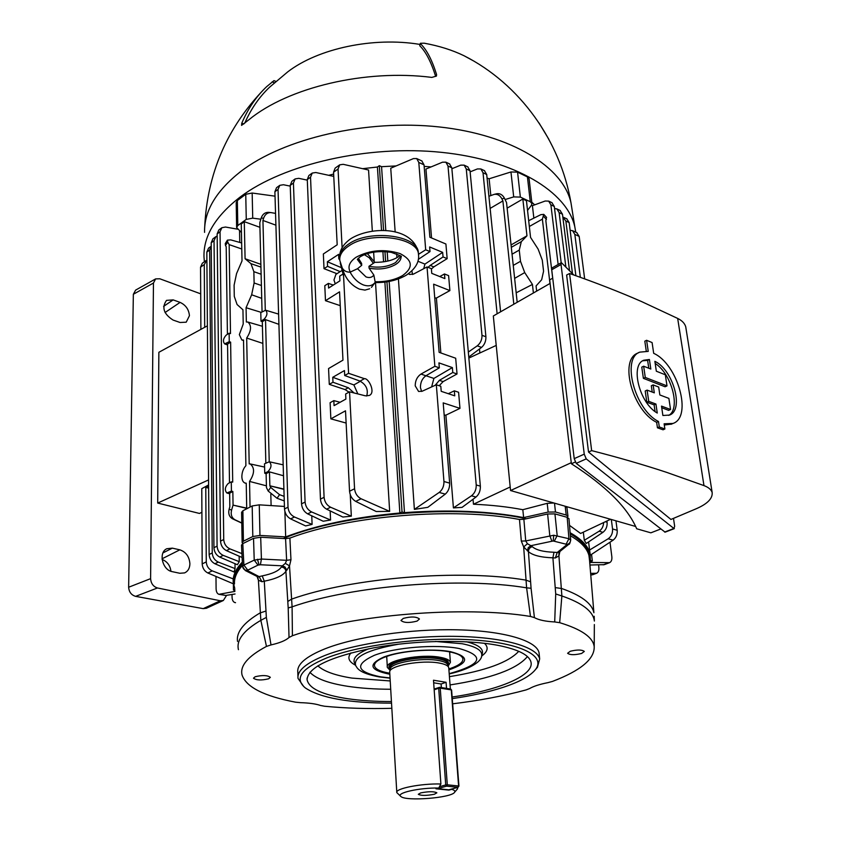 <?xml version="1.0" encoding="UTF-8"?>
<svg xmlns="http://www.w3.org/2000/svg" width="841" height="841" viewBox="0 0 841 841"><rect width="100%" height="100%" fill="white"/><g stroke="black" fill="none" stroke-linecap="round" stroke-linejoin="round"><path stroke-width="1.26" d="M448.169 666.051L450.408 662.351C449.861 660.164 446.518 658.492 440.379 657.347C421.257 653.468 384.694 660.542 387.354 667.428L390.045 670.256M447.79 665L447.633 664.548C446.718 662.803 443.712 661.457 438.634 660.532C421.856 657.178 389.667 663.002 390.277 669.163L389.793 671.433M448.789 668.196L448.568 667.176C447.633 665.399 444.563 664.033 439.338 663.076C422.119 659.67 389.057 665.63 389.688 671.917L396.784 792.233M438.76 788.028C419.26 787.618 395.27 793.095 400.905 796.522C406.066 801.557 451.995 797.867 454.645 792.201C455.359 791.066 454.371 790.12 451.67 789.342L448.894 790.109L435.985 788.795L438.76 788.028L440.894 783.991L433.483 680.222L446.077 682.293L446.529 688.401M457.767 787.407L457.241 789.163M420.71 792.895L418.303 794.303C421.12 795.775 426.492 795.754 434.408 794.24L436.857 792.811C434.04 791.339 428.647 791.37 420.71 792.895M441.367 687.57L441.105 683.996L446.077 682.293M433.672 682.787L441.105 683.996M400.652 796.301L396.805 792.579C394.923 788.574 421.131 783.392 440.894 783.991M452.258 698.619C471.601 695.822 488.579 692.059 503.17 687.328C519.696 681.883 530.513 675.901 535.622 669.383C545.914 656.001 521.22 642.987 472.589 639.896C424.127 636.732 360.305 644.732 326.834 657.893C301.267 668.542 294.098 678.55 305.315 687.917C320.579 698.051 349.32 703.129 391.528 703.129M303.738 686.561L298.008 678.361C297.073 670.708 306.071 663.065 325.004 655.423C355.501 643.439 410.786 635.386 457.788 636.406C504.852 637.404 537.136 647.013 539.67 658.913L537.452 667.27L535.538 669.489M389.846 655.391L385.315 656.905C377.725 659.817 374.119 662.813 374.497 665.883C375.317 669.184 380.363 671.633 389.635 673.21L389.761 673.231M448.842 668.952L450.944 668.248C459.302 665.252 463.275 662.088 462.876 658.766C462.119 655.717 457.493 653.373 448.989 651.743L446.96 651.407C430.518 648.684 402.198 650.966 387.27 656.211M385.683 656.768L386.744 656.989M449.651 652.448L450.671 652.08M391.433 701.531C375.412 701.552 360.894 700.616 347.88 698.745C322.555 694.929 308.952 688.579 307.081 679.707C307.806 667.428 329.935 656.821 373.467 647.896C415.012 640.211 466.776 639.297 498.271 645.404C517.877 649.368 528.747 654.803 530.871 661.699C535.055 675.197 499.144 690.24 452.143 697.01M539.249 654.813L539.039 652.69C536.484 640.642 504.253 630.876 457.262 629.814C410.345 628.721 355.175 636.805 324.742 648.916C305.851 656.621 296.873 664.348 297.798 672.106L297.945 676.585M452.658 703.812C479.454 700.553 503.927 695.928 526.056 689.925L529.557 688.569C533.52 686.256 539.638 684.29 547.912 682.65L552.474 681.42C580.658 670.655 594.576 659.081 594.209 646.708C593.042 637.331 581.53 629.32 559.675 622.676L554.703 621.951L555.712 593.967L552.905 557.814C540.826 557.404 532.668 555.333 528.432 551.633L531.07 588.279L534.413 617.63L530.471 616.453L526.603 587.838L523.67 546.913L521.315 541.078L519.486 519.475L523.869 519.307L525.73 540.942L553.746 535.244L568.926 538.713L570.713 540.122M523.869 519.307L547.617 513.977L554.944 513.893L567.191 517.331L568.926 538.713L566.098 544.201L553.178 540.973L530.871 545.693L532.311 546.692C536.032 550.014 543.254 551.864 553.977 552.253L557.236 552.474L555.344 557.972L552.905 557.814L553.977 552.253M547.617 513.977L549.793 535.675L551.864 541.131M242.618 566.645L243.89 565.057L254.224 560.127L261.425 559.044L260.395 564.753L257.998 565.11L247.201 570.419L259.112 576.621L262.203 575.896C272.484 573.804 278.855 570.85 281.325 567.034L282.376 565.835L284.973 566.981L286.644 569.904L285.908 571.281C283.081 575.559 275.88 578.871 264.295 581.205L266.355 617.399L271.012 644.921L266.471 646.414C247.927 656.274 239.79 665.82 242.061 675.039C246.255 687.171 264.127 696.222 295.654 702.193L300.542 702.666C309.183 702.929 315.859 703.864 320.568 705.473L324.479 706.23C345.441 708.269 367.885 708.963 391.832 708.311M242.576 566.403L241.493 545.126L242.786 543.633L253.53 538.335L254.224 560.127L257.998 565.11M242.586 566.529L245.288 570.555L247.527 570.818M589.173 556.385L588.637 553.441C586.745 546.377 580.605 539.817 570.198 533.783M526.308 518.76C459.291 503.801 343.349 513.231 283.322 538.503M519.486 519.475C454.161 506.976 349.173 515.491 289.893 538.093L290.965 559.749L289.514 565.888L292.09 606.834L292.416 635.722L289.031 637.489L288.19 607.948L285.908 571.281C285.488 568.747 283.964 567.328 281.325 567.034M589.573 560.642L588.942 555.417C587.05 548.332 580.858 541.772 570.356 535.728M570.303 651.249L567.612 653.268C569.956 655.065 574.603 655.139 581.583 653.468L584.316 651.439C581.961 649.63 577.294 649.567 570.303 651.249M403.291 618.398L400.968 620.479C403.869 622.897 409.231 623.107 417.073 621.1L419.438 618.997C416.526 616.579 411.144 616.369 403.291 618.398M255.128 676.753L253.477 678.203C256.337 680.316 261.393 680.506 268.657 678.792L270.339 677.331C267.48 675.218 262.403 675.029 255.128 676.753M242.429 563.47C236.931 569.588 234.292 575.57 234.492 581.404M266.471 646.414L260.847 620.343L258.408 580.248L257.041 576.432M242.523 565.373C236.763 571.712 234.082 577.904 234.481 583.938M559.885 551.507L558.929 555.901L561.872 595.964L559.675 622.676M530.471 616.453C464.495 605.541 352.2 614.634 292.416 635.722M567.191 517.331L568.968 518.76M554.703 621.951C545.483 621.446 538.724 619.996 534.413 617.63M253.53 538.335L260.689 537.241L285.572 538.629L289.893 538.093M289.031 637.489C285.761 640.485 279.748 642.955 271.012 644.921M555.712 593.967L561.872 595.964C582.414 603.06 593.252 611.428 594.366 621.057L594.188 616.274M568.968 544.159L566.487 544.979L557.236 552.474L558.897 552.306L558.929 555.901L555.344 557.972M288.19 607.948L292.09 606.834C352.053 585.609 460.626 576.81 526.603 587.838L531.07 588.279M532.311 546.692C529.798 547.407 528.505 549.057 528.432 551.633L523.67 546.913L527.444 543.749L530.871 545.693L528.253 547.628L527.349 550.887M260.395 564.753L282.376 565.835L285.341 563.365L289.514 565.888L286.697 570.377M238.445 649.694C236.153 640.222 243.627 630.435 260.847 620.343L266.355 617.399M262.203 575.896L264.295 581.205L261.982 581.741L258.408 580.248L257.703 576.758M245.446 570.629L257.609 576.716L259.112 576.621L261.982 581.741M242.786 543.633L243.89 565.057L247.643 569.998M290.965 559.749L286.623 560.316L285.341 563.365M527.444 543.749L525.73 540.942L521.315 541.078M554.944 513.893L557.173 535.57L554.324 541.089M558.897 552.306L568.747 544.337C569.389 544.684 570.04 543.223 570.703 539.943L570.703 539.943M419.848 44.405C373.404 36.668 318.203 48.421 287.748 71.853L269.667 87.128C259.333 96.841 251.017 108.867 244.72 123.207M473.409 60.846L463.938 55.695C452.258 50.05 439.034 45.887 424.242 43.206L420.374 43.28L419.754 45.74L420.342 43.343M419.754 45.74C425.788 51.637 431.086 61.845 435.649 76.373L436.574 74.523L436.437 76.058L431.864 77.404C365.351 68.92 288.284 87.401 248.957 119.695L241.556 125.383L241.777 123.238C247.958 108.657 256.263 96.463 266.671 86.644L273.966 80.631L275.922 81.398M436.574 74.523C432.011 59.9 426.692 49.703 420.616 43.911M548.921 139.406L539.039 122.975M575.749 232.169L574.834 226.944C567.233 191.927 515.396 159.937 441.63 152.358C367.98 144.694 283.88 164.016 240.295 196.931C215.538 216.074 203.427 236.016 203.985 256.778L204.374 261.761M341.393 270.844L335.895 274.387L333.961 280.021L335.254 283.816M340.258 263.128L343.58 276.153M358.361 258.187L361.609 263.433L361.725 265.314L357.509 268.721L350.108 272.148C346.566 272.253 343.958 270.886 342.287 268.037C345.178 278.224 350.897 285.257 359.433 289.115L364.962 290.103L369.672 288.778M375.233 282.397L373.846 275.039L369.083 268.174L368.968 266.303L374.771 262.35L367.349 253.572M375.559 281.756C386.271 281.872 395.333 279.78 402.744 275.459C413.572 267.406 412.7 260.132 400.106 253.614C384.568 248.747 369.924 249.935 356.174 257.188C349.309 261.929 347.386 266.912 350.392 272.127M189.898 563.733C189.288 556.553 185.935 551.917 179.827 549.835L172.331 548.143L166.875 548.71C158.192 552.306 162.324 570.093 172.258 571.659L179.795 573.268L184.6 572.9C188.006 571.302 189.772 568.253 189.898 563.733M162.134 559.475C167.201 561.504 170.134 565.436 170.933 571.27M189.435 315.722C188.868 309.467 185.756 305.02 180.09 302.392L173.151 299.89L166.518 300.374C161.525 307.501 163.711 314.061 173.088 320.064L180.069 322.492L186.218 322.187L189.435 315.722M201.903 512.253L199.485 513.452L157.698 503.065L208.568 479.927M200.694 293.835L159.811 278.781L155.627 278.897L153.461 283.039L150.602 578.65C151.012 583.507 153.293 586.619 157.456 587.975L220.331 600.779L223.338 600.495L226.607 595.323M207.391 325.835L158.865 352.295L157.698 503.065M208.6 484.931L201.777 488.674L202.187 563.901L206.266 561.893C206.602 566.14 208.589 569.136 212.237 570.871L233.209 578.892M153.461 283.039L133.351 294.266L128.641 587.239L150.602 578.65M157.456 587.975L135.622 596.364L203.228 608.642L220.331 600.779M135.622 596.364C131.354 595.081 129.03 592.043 128.641 587.239M206.466 608.232L203.228 608.642M133.351 294.266L135.611 290.113L155.627 278.897M643.649 366.213L641.778 367.118L643.386 378.345L665.084 386.765L666.997 385.882L645.278 377.451L643.649 366.213L650.818 369.041L649.41 359.485L643.838 360.211C629.93 364.952 639.423 403.133 657.263 413.057L655.938 404.037L648.726 401.346L647.097 390.108L654.298 392.842L653.131 384.905L658.682 387.039L659.849 394.955L668.879 398.392L670.55 409.483L661.499 406.108L662.887 415.486L669.457 415.097C684.353 410.114 673.231 369.861 654.876 361.336L656.337 371.217L665.326 374.771L666.997 385.882M642.755 360.8L647.623 360.358L648.768 368.232M647.097 390.108L645.205 391.002L646.813 402.219L654.109 404.868L655.086 411.564M653.131 384.905L651.323 385.756L652.238 392.064M569.567 273.504L591.654 450.618C618.955 457.609 643.943 464.852 666.65 472.358L703.97 485.604C708.427 487.265 711.16 489.557 712.159 492.49C712.769 498.597 707.218 504.116 695.518 509.057L670.939 519.444L588.532 452.048L566.634 275.028L569.567 273.504C595.712 282.639 619.722 292.006 641.609 301.583L677.667 318.424C681.988 320.537 684.669 323.301 685.72 326.739L685.972 328.305M657.452 427.796L659.291 426.976L664.884 428.984L663.044 429.793L657.452 427.796L656.653 422.319C632.674 410.818 618.745 359.696 637.867 353.073L639.307 352.368M646.266 351.086L644.816 341.173L646.603 340.29L648.232 351.38L639.77 352.137C621.299 358.434 634.829 409.83 658.492 421.488L659.291 426.976M665.105 532.164L576.211 463.349L574.214 458.639L584.243 454.151L586.24 458.892L673.904 528.484L674.661 526.319L673.494 518.371M573.846 275.007L561.378 262.655L561.042 264.505L551.728 269.772L574.214 458.639M551.728 269.772L552.064 267.922L561.346 262.665M561.042 264.505L584.243 454.151M671.591 424.085L664.306 425.031M591.654 450.618L588.532 452.048M656.653 422.319L658.492 421.488M664.884 428.984L664.117 423.801L673.052 423.433C692.679 416.884 677.699 363.911 653.688 353.336L652.09 342.56L646.603 340.29M661.741 407.717L668.616 410.355L670.55 409.483M655.192 363.47C671.728 373.73 680.916 409.178 668.658 415.391M643.386 378.345L645.278 377.451M647.623 360.358L649.41 359.485M654.109 404.868L655.938 404.037M646.813 402.219L648.726 401.346M635.607 526.466L510.55 490.534L493.32 315.985L550.098 283.406M552.726 278.161L549.678 279.864L571.386 463.759C605.741 485.804 627.512 507.48 636.7 528.779L650.86 532.826L660.732 529M575.244 462.045L571.386 463.759M510.55 490.534L571.26 462.697M259.932 227.312L244.279 221.667L241.251 223.864L242.019 260.889L236.552 273.619L234.103 285.183L234.282 296.379L237.078 304.516L242.944 309.793L243.217 324.027L239.338 334.623L241.819 339.922L243.522 340.058L245.898 465.672C243.291 468.584 241.945 472.253 241.851 476.689C241.998 480.148 243.049 482.261 245.015 483.049L246.234 483.186L246.718 508.773M408.463 273.735L409.535 274.45L413.53 274.082L427.039 266.944L434.871 366.298L420.963 374.077C417.157 376.736 415.244 380.658 415.212 385.851L418.587 391.464L422.224 391.202L436.332 384.779L443.953 481.515L449.662 483.123C449.767 487.78 448.306 491.449 445.288 494.119L427.806 507.333L414.382 509.383L398.413 278.907M431.633 386.913L433.882 378.429L452.374 367.58L438.928 362.881L439.328 367.843L425.924 375.769C422.245 378.439 420.405 382.382 420.426 387.585L421.625 391.433M412.595 274.492L411.848 270.949M396.941 257.651L396.679 253.95M395.165 232.021L390.739 168.211L413.436 158.592L416.705 158.56L418.797 162.439L425.683 249.788L418.482 254.329M431.538 237.95L425.945 169.041L442.524 162.187L445.877 162.176L448.001 166.013L476.227 484.963L480.358 486.14C480.505 490.776 479.044 494.413 475.995 497.063L462.045 507.386L453.415 507.901L445.898 415.139L444.185 415.097M479.864 352.989L479.496 349.015M468.332 352.064L477.257 345.84C480.516 343.181 482.093 339.669 481.988 335.307L485.909 336.768C486.035 341.131 484.584 344.684 481.557 347.417L468.773 357.057M527.496 210.471L531.47 205.204L531.943 203.533L530.272 201.735L520.358 197.088L513.693 196.91L510.96 171.963L489.126 178.786L490.829 195.564M489.126 178.786L487.065 178.082M431.086 166.917L424.158 166.392M396.122 165.929L381.562 166.686L385.798 230.644M387.196 251.722L387.817 261.067M389.11 280.568L404.479 512.642C449.388 509.425 489.105 511.086 523.628 517.593L522.818 509.699C507.985 506.85 491.533 505.031 473.462 504.222L473.031 499.26M239.548 230.855L239.759 242.418M234.765 588.353L233.262 582.603C232.579 575.948 235.617 569.105 242.355 562.082M234.996 563.691L235.07 568.59L234.04 571.985L214.907 563.754C211.385 561.893 209.462 558.813 209.136 554.492L212.237 552.947C212.573 557.268 214.602 560.316 218.303 562.093L235.07 568.59M239.17 556.206L239.254 561.651L237.393 564.732L219.764 557.078C216.211 555.186 214.276 552.064 213.94 547.712L217.083 546.135C217.441 550.487 219.48 553.578 223.222 555.386L239.254 561.651M290.261 186.134L283.417 184.736L279.78 185.335L278.035 189.446L288.011 507.186C288.463 511.749 290.618 515.018 294.455 516.994L312.095 524.406L311.769 515.806M312.095 524.406L305.619 525.93L290.618 518.897C286.981 516.826 284.941 513.515 284.51 508.952L288.011 507.186M389.667 511.381L376.221 511.517L355.711 501.383C352.116 499.249 350.066 495.864 349.541 491.239L345.514 410.807L330.849 418.85L330.114 402.702L333.835 400.621L334.066 405.635L345.893 399.065L345.64 394.009L349.551 391.822L354.566 488.768C355.112 493.394 357.288 496.737 361.094 498.776L389.667 511.381L375.475 281.945M374.203 261.33L373.635 252.111M372.332 231.128L368.558 170.019L343.212 164.321L339.722 164.836L338.04 169.009L342.108 247.706M333.761 176.4L315.806 172.51L312.242 173.067L310.529 177.209L324.09 497.304C324.594 501.909 326.76 505.22 330.587 507.228L351.328 516.174L350.245 494.739M351.328 516.174L342.907 517.047L326.602 509.173C322.986 507.07 320.936 503.717 320.453 499.112L324.09 497.304M284.899 511.549L285.667 536.884C317.036 525.036 355.091 517.078 399.864 513.01L384.831 281.283M383.57 261.866L382.897 251.459M381.53 230.508L377.42 167.023L362.608 168.684M333.646 174.076L328.705 175.306M271.107 505.588L270.813 494.382M307.301 180.132L298.765 178.334L295.149 178.912L293.425 183.044L305.094 502.066C305.577 506.65 307.743 509.94 311.58 511.938L330.566 520.011L330.156 510.886M330.566 520.011L323.186 521.241L307.669 513.862C304.032 511.77 301.993 508.437 301.53 503.843L305.094 502.066M591.549 554.377L592.348 560.979L590.172 561.809L589.793 563.375M610.566 519.275L580.595 533.457L569.515 525.373M570.114 532.742C581.678 539.197 588.332 546.251 590.077 553.893L590.393 560.474L592.348 560.979M534.676 204.847L531.785 202.208M558.14 264.484L550.897 204.847L548.668 201.115L545.189 201.02L532.416 205.667L533.846 218.082M590.235 554.618L589.583 550.014L608.148 538.787C611.333 536.495 612.805 533.226 612.542 528.957L617.189 530.272C617.462 534.519 616.106 537.809 613.121 540.153L590.329 555.176M588.605 541.898L589.583 550.014M606.95 520.978L607.107 522.24C607.381 526.561 606.004 529.914 602.976 532.3L586.293 543.444L584.295 540.29L599.107 531.228C601.893 529.346 603.407 526.455 603.649 522.545M583.328 532.164L584.295 540.29M529.315 226.492L542.371 219.133L543.78 214.371L540.837 214.655L528.663 220.71M448.316 393.693L454.329 390.834L458.597 392.274L459.974 408.369L443.196 402.881L449.662 483.123M454.329 390.834L454.75 395.838L441.21 391.328L440.81 386.282L436.332 384.779M414.382 509.383L439.181 492.448C442.44 489.83 444.037 486.182 443.953 481.515M343.454 273.735L348.595 373.309L364.395 378.671C368.705 377.987 375.969 392.758 369.262 395.459L365.362 395.817L349.551 391.822M208.61 485.888L205.772 487.444L206.266 561.893M208.631 488.085L205.772 487.444M206.897 260.09L204.268 264.547L200.547 267.196L200.894 329.378M200.547 267.196L202.324 263.233L206.034 260.573M233.42 583.833L207.864 572.994C204.395 571.176 202.502 568.148 202.187 563.901M215.979 576.432L216.095 588.595C216.19 591.791 217.136 593.704 218.933 594.314L234.923 591.391M235.059 593.998L225.787 595.449L218.933 594.314M609.998 542.203L611.817 556.532C612.153 559.717 611.396 561.756 609.557 562.671L590.046 562.429M604.353 564.647L589.93 565.026M611.333 519.496L612.542 528.957M615.959 520.821L617.189 530.272M576.737 232.631L579.176 236.395L584.663 278.886M511.065 244.941L526.971 235.806L522.839 199.054L526.445 200.652L530.555 237.404L538.114 249.083L542.277 260.121L543.57 271.223L541.657 279.748L536.064 285.951L536.642 291.123M533.394 292.983L532.437 284.437L516.174 292.826M261.183 312.347L246.066 307.722L251.648 294.781L254.119 282.986L253.856 271.675L250.965 263.664L245.088 258.744L244.279 221.667M250.05 507.049L249.535 481.42C254.623 473.662 254.865 467.838 250.24 463.948L249.188 463.875L246.676 338.04C251.322 330.923 251.743 325.593 247.916 322.05L246.35 321.987L246.066 307.722M246.676 338.04L262.844 343.391M249.535 481.42L266.418 485.825M260.994 321.188L264.169 319.149C267.27 315.659 267.764 312.684 265.63 310.213L260.784 312.6L260.994 321.188L262.308 321.725L265.525 319.643L278.907 324.332M265.525 319.643L269.236 461.762M264.747 473.252L268.079 471.475C271.496 467.743 271.895 464.505 269.278 461.772L264.516 463.812L264.747 473.252L266.113 473.693L269.498 471.885L283.501 475.754M268.079 471.475L269.477 471.896L269.866 485.804L283.901 489.073M262.308 321.725L265.851 463.097M266.113 473.693L266.46 487.591L268.184 491.028L270.686 487.423L269.866 485.804L283.911 489.357M241.672 242.954L230.749 239.895L227.448 240.127L227.711 242.071L225.514 245.54L226.197 246.749L227.417 334.329M229.257 341.667L229.13 333.215L226.134 335.17C223.201 338.492 222.697 341.393 224.642 343.885L229.257 341.667L230.623 342.129L227.554 344.106L229.488 482.808M230.623 342.129L232.705 482.114L231.286 481.84L228.132 483.543C224.915 487.076 224.494 490.219 226.86 492.984L231.422 491.102L231.286 481.84M227.711 242.071L229.173 244.626L230.497 333.583L229.13 333.215M231.422 491.102L232.841 491.48L229.656 493.194L229.824 506.818L229.13 509.173L231.58 510.119L233.052 505.115L246.707 508.122M232.841 491.48L233.052 505.115L246.718 508.374M229.635 493.204L228.258 492.794M275.543 213.383L270.749 212.563C267.312 212.584 264.926 214.476 263.59 218.239L262.939 220.458L275.901 225.178M262.939 220.458L265.283 310.14M262.056 311.78L259.816 222.686L261.204 218.008C262.539 214.255 264.926 212.363 268.353 212.342L268.636 212.374M245.088 258.744L260.868 264.337M507.134 208.148L522.892 198.991L526.445 200.673M241.251 223.895L244.279 221.698M513.809 304.221L502.897 200.915L490.135 208.41M241.787 248.999L229.173 244.626M546.492 217.325L545.851 220.731L552.684 278.182M542.371 219.133L549.972 283.48M502.897 200.915L501.909 198.844C499.996 195.343 497.43 193.851 494.193 194.376L496.737 193.745C499.964 193.23 502.529 194.723 504.442 198.213L506.545 202.597L517.183 302.287M449.546 163.9L451.796 167.79L480.358 486.14M579.176 236.395L574.834 234.397L580.332 277.309M427.039 266.944L431.38 268.689L431.759 273.367L444.878 278.613L444.479 273.966L448.61 275.627L449.893 290.587L433.641 284.174L439.128 352.337L455.685 358.224L457.031 373.982L452.784 372.51L439.38 380.342L435.207 385.283M439.328 367.843L434.871 366.298M452.374 367.58L452.784 372.51M421.825 160.925L424.032 164.847L429.867 237.246L445.909 244.006L447.16 258.65L443.049 256.947L442.66 252.363L429.635 246.96L430.003 251.575L425.683 249.788M232.011 594.471L232.053 596.91C232.158 600.075 233.125 601.967 234.923 602.577L235.512 602.619M598.571 564.931L598.845 567.191C599.16 570.345 598.393 572.374 596.542 573.278L590.624 573.373M566.75 218.818L569.157 222.592L575.885 275.722M440.852 352.947L436.405 298.04L434.755 297.966M453.415 507.901L471.475 495.801C474.755 493.215 476.342 489.599 476.227 484.963M447.16 258.65L433.819 266.881L430.193 265.409L443.049 256.947M431.401 269.036L433.819 266.881M449.893 290.587L436.405 298.04M457.031 373.982L443.123 381.604L439.38 380.342M439.181 385.735L443.123 381.604M459.974 408.369L445.898 415.139M574.834 234.397L572.553 230.686L570.145 230.329M204.268 264.547L204.689 327.307M357.856 393.924L353.872 384.926L332.752 377.294L344.463 370.555L344.705 375.528L348.595 373.309M332.752 377.294L332.983 382.245L329.283 384.358L328.558 368.558L342.97 360.148L339.554 291.827L325.478 300.7L324.794 285.698L328.368 283.406L328.589 288.074L339.932 280.831L339.701 276.142L342.665 274.25M332.983 382.245L348.29 387.733L354.05 392.957M340.079 402.292L333.835 400.621M344.705 375.528L360.053 381.12C366.255 384.789 368.474 389.751 366.687 396.016M338.04 169.009L333.551 172.216L337.188 244.794L323.354 253.971L324.016 268.668L327.57 266.345L327.359 261.751L338.597 254.371L338.839 258.986L339.69 258.429M328.368 283.406L333.309 285.057M340.563 267.322L327.359 261.751M340.174 271.632L327.57 266.345M339.722 259.364L338.839 258.986M330.849 418.85L346.124 423.055M329.283 384.358L345.02 389.572L348.983 392.137M325.478 300.7L340.237 305.64M324.016 268.668L336.978 273.693M206.833 252.079L208.589 248.106L211.217 246.203L209.651 250.04L206.833 252.079L209.136 554.492M333.551 172.216L335.139 168.116L339.638 164.889M592.726 574.718L590.76 574.96M569.157 222.592L565.867 221.057L572.469 273.577M565.867 221.057L562.829 217.052M310.529 177.209L307.28 179.564L320.453 499.112M307.28 179.564L308.889 175.496L312.158 173.13M209.651 250.04L212.237 552.947M231.58 510.119C230.55 514.639 231.717 517.877 235.07 519.822L241.777 522.955M241.787 523.123L232.621 518.844C229.267 516.91 228.1 513.683 229.13 509.173M270.686 487.423L279.559 494.676L284.121 496.348M284.258 500.91L277.046 498.271L268.184 491.028M468.868 358.066L496.222 345.42M522.818 509.699L547.207 503.339L553.946 503.002M565.657 506.366L566.96 507.691M473.462 504.222L510.203 486.981M353.872 384.926L360.4 381.257M285.667 536.884L259.964 535.444L252.815 536.537L243.417 541.183L242.124 542.655L242.86 543.601M284.426 506.44L259.259 504.842L259.964 535.444M252.815 536.537L252.184 505.946L242.881 510.76L243.417 541.183M252.184 505.946L259.259 504.842M242.124 542.519L241.598 512.295L242.881 510.76M567.423 517.404L567.948 516.258L566.193 515.018L555.481 512.001L548.153 512.074L523.628 517.593M423.706 268.7L424.936 264.095L417.903 261.246M424.936 264.095L442.66 252.363M428.08 267.354L430.193 265.409M444.479 273.966L439.769 276.573M418.334 259.354L430.003 251.575M433.882 378.429L425.977 375.738M225.514 245.54L225.262 243.585L227.396 240.2M494.193 194.376L488.905 196.268M260.847 219.217L252.731 218.155L246.266 219.396L237.793 225.535L236.636 227.554L241.472 232.505M275.018 196.163L252.163 193.031L252.731 218.155M246.266 219.396L245.751 194.292L237.351 200.536L237.793 225.535M513.693 196.91L505.073 199.548M530.272 201.735L527.423 176.915L517.572 172.153L520.358 197.088M241.314 223.916L244.342 221.719M526.971 235.806L521.315 241.661L519.265 250.082L520.495 261.309L524.721 272.579L532.437 284.437M526.392 200.715L522.839 199.054M236.626 227.375L236.195 202.586L237.351 200.536M245.751 194.292L252.163 193.031M510.96 171.963L517.572 172.153M527.423 176.915L529.115 178.996M233.367 583.801L233.451 590.056L234.87 590.329M234.828 589.415L233.451 590.056M377.42 167.023L379.333 165.688L383.58 230.539M386.892 280.978L402.03 512.011L399.864 513.01M384.957 251.543L385.62 261.53M379.333 165.688L381.562 166.686M404.479 512.642L402.03 512.011M278.035 189.446L274.891 191.748L284.51 508.952M274.891 191.748L276.531 187.711L279.685 185.398M293.425 183.044L290.229 185.367L301.53 503.843M290.229 185.367L291.859 181.309L295.065 178.975M242.124 557.499L226.418 550.613C222.844 548.689 220.878 545.525 220.531 541.131L223.727 539.523C224.095 543.927 226.155 547.039 229.929 548.879L241.935 553.62M237.583 229.173L225.493 227.038L221.856 227.722L220.048 231.78L217.146 233.893L220.531 541.131M217.146 233.893L218.87 229.908L221.772 227.795M220.048 231.78L223.727 539.523M217.178 236.069L215.864 236.678L214.035 240.715L211.186 242.797L213.94 547.712M211.186 242.797L212.92 238.823L215.78 236.742M214.035 240.715L217.083 546.135M500.595 311.811L486.708 174.497L483.018 172.752L480.863 168.957L477.415 168.936L470.119 171.858M484.405 170.639L486.708 174.497M497.126 313.798L483.018 172.752M481.988 335.307L466.271 168.967L464.127 165.141L460.721 165.141L451.88 168.736M485.909 336.768L470.014 170.723L466.271 168.967M467.743 166.844L470.014 170.723M561.178 262.76L554.293 206.444L550.897 204.847M551.906 202.649L554.293 206.444M565.825 266.723L559.128 212.636L556.879 208.915L554.545 208.536M569.494 270.518L562.471 214.203L559.128 212.636M560.064 210.418L562.471 214.203M447.78 664.695C449.872 661.678 446.96 659.397 439.034 657.83C418.913 653.751 381.52 662.372 390.245 668.858M447.811 665.042L447.685 663.433C447.191 661.436 444.132 659.912 438.508 658.871C421.078 655.36 387.785 661.783 390.192 668.059L390.266 669.205M439.475 786.682L445.719 784.937L438.697 688.253L434.166 689.799M440.232 688.138L447.296 784.811L458.597 785.988L451.27 689.904L440.232 688.138L439.664 687.297L438.697 688.253L440.232 688.138M436.91 788.543L448.663 789.836L457.925 787.323L446.624 786.156L437.551 788.669L448.474 789.783M450.45 689.084L451.606 690.062L450.702 689.063L439.664 687.297L434.114 689.052M451.606 690.072L458.934 786.104L457.925 787.323L458.639 786.282M458.114 787.313L449.231 789.71M445.719 784.937L446.624 786.156L447.296 784.811L445.719 784.937M309.887 672.306C315.89 678.655 328.495 683.323 347.722 686.309C360.568 688.243 374.897 689.221 390.708 689.252M450.061 684.931C491.27 678.519 517.057 669.068 527.412 656.569M317.824 665.82C323.806 671.328 335.17 675.418 351.916 678.088L390.213 680.958M449.43 676.658C485.425 670.834 508.532 662.382 518.75 651.312M484.437 643.291C488.789 647.349 487.854 651.607 481.609 656.075M482.135 654.056L482.461 652.9C483.018 648.306 477.72 644.595 466.545 641.778M390.056 678.182L379.386 676.942C357.888 672.926 357.257 667.701 355.669 665.588C353.157 656.874 367.696 649.704 399.296 644.069M435.512 641.462L462.203 643.743C475.775 646.477 482.282 650.377 481.746 655.444L482.198 653.846M368.526 648.842C356.91 653.636 352.284 658.419 354.629 663.181L355.27 664.663M449.21 673.673C482.24 664.369 485.499 655.969 458.986 648.474C435.901 644.048 395.018 647.36 374.308 655.328C354.229 664.632 356.3 671.801 380.531 676.837L390.035 677.962M389.814 674.167L388.468 673.956C369.472 669.93 367.959 664.274 383.916 656.989C400.253 650.766 432.106 648.19 450.292 651.617C469.804 656.6 469.352 662.697 448.915 669.888M566.487 544.979L566.098 544.201M566.666 544.526C569.273 543.906 570.597 542.319 570.64 539.754M553.178 540.973L553.746 535.244M259.07 564.816L257.441 559.254M247.201 570.419C244.51 570.219 242.965 568.863 242.586 566.34M237.53 641.42C236.142 632.18 243.627 622.708 259.974 612.984L265.714 611.113M287.853 601.431L291.701 599.086C351.675 577.683 459.932 568.905 525.93 580.111L530.513 581.772M555.512 587.638L561.767 588.542C581.289 595.417 592.001 603.481 593.893 612.742L589.247 556.721M594.345 624.558L594.209 646.708M260.689 537.241L261.425 559.044L286.623 560.316L285.572 538.629M355.47 665.189C348.658 661.657 347.144 657.557 350.939 652.91M572.09 209.787L570.997 202.891C563.323 167.317 511.99 134.77 439.16 126.938C366.445 119.012 283.501 138.397 240.463 171.69C216.011 191.054 204.048 211.28 204.573 232.368M274.355 82.786L272.085 81.903M241.777 123.238L243.837 123.984M400.8 256.379L395.533 262.602C387.806 266.891 378.955 268.121 368.968 266.303M418.44 253.845L418.324 252.353C417.662 235.196 369.399 229.067 348.752 243.974C342.213 248.431 339.196 253.267 339.701 258.513L339.722 259.017M342.287 268.037L339.796 260.405C339.301 255.17 342.319 250.334 348.857 245.898C369.514 231.002 417.809 237.12 418.471 254.245L418.587 255.706M369.083 268.174C379.07 269.993 387.922 268.763 395.659 264.484C399.58 261.961 401.378 259.144 401.052 256.053M373.099 262.928L369.241 257.767L364.363 254.644M350.108 272.148C353.514 278.424 357.93 282.681 363.354 284.92C368.747 286.77 372.805 285.751 375.517 281.872M357.509 268.721L366.014 276.92C369.472 278.129 372.079 277.498 373.846 275.039M361.609 263.433L357.604 258.996M357.33 259.375L361.725 265.314M162.061 558.792L179.827 549.835M165.057 312.516L180.09 302.392M163.606 306.366L173.151 299.89M162.975 552.894L172.331 548.143M703.97 485.604L677.667 318.424M664.653 532.048L673.904 528.484M586.24 458.892L576.211 463.349M349.541 491.239L354.566 488.768M263.59 218.239L261.204 218.008M546.419 219.427L543.601 216.358M504.442 198.213L501.909 198.844M424.032 164.847L418.797 162.439M605.352 521.735L607.107 522.24M451.796 167.79L448.001 166.013M566.193 515.018L565.184 506.229M554.503 503.16L555.481 512.001M548.153 512.074L547.207 503.339M360.053 381.12L364.395 378.671M345.02 389.572L348.29 387.733M425.924 375.769L420.963 374.077M264.169 319.149L265.504 319.654M226.24 343.612L227.575 344.085M261.719 298.355L251.648 294.781M260.931 267.102L250.965 263.664M261.109 274.219L253.856 271.675M261.393 285.488L254.119 282.986M511.317 247.307L521.315 241.661M514.629 278.382L524.721 272.579M513.252 265.399L520.495 261.309M512.053 254.203L519.265 250.082M602.976 532.3L599.107 531.228M279.559 494.676L277.046 498.271M235.07 519.822L232.621 518.844M475.995 497.063L471.475 495.801M330.587 507.228L326.602 509.173M218.303 562.093L214.907 563.754M591.57 574.95L595.586 573.436M613.121 540.153L608.148 538.787M445.288 494.119L439.181 492.448M361.094 498.776L355.711 501.383M212.237 570.871L207.864 572.994M219.848 594.314L225.787 595.449M603.165 564.879L608.569 562.818M294.455 516.994L290.618 518.897M311.58 511.938L307.669 513.862M229.929 548.879L226.418 550.613M223.222 555.386L219.764 557.078M481.557 347.417L477.257 345.84M449.609 651.859L450.408 662.351M447.633 664.548L448.568 667.176M448.747 667.712L450.366 689.01M454.645 792.201L457.63 788.721M386.702 656.4L387.323 666.924M535.622 669.383L537.452 667.27M374.455 665.178L374.497 665.883M539.039 652.69L539.67 658.913M588.637 553.441L588.942 555.417M570.703 539.954L568.958 518.592M449.22 673.893C464.568 670.666 481.609 663.202 481.746 655.444M307.112 678.046L307.081 679.707M463.938 55.695C520.001 83.995 560.285 140.815 570.997 202.891L574.834 226.944M204.689 227.312C207.201 173.614 227.049 127.506 264.253 89.009M399.811 255.601L397.698 257.188C391.895 260.689 384.232 262.403 374.708 262.329M339.627 257.136C339.543 250.145 343.317 243.974 350.949 238.602C371.123 226.166 412.3 226.124 418.324 252.353L418.471 254.245C419.543 261.898 415.507 268.857 406.382 275.112C397.488 280.253 387.07 282.734 375.139 282.565M357.341 259.364L360.221 256.768C368.221 252.09 378.555 250.618 391.233 252.342C399.528 255.286 402.765 256.663 400.968 256.473M375.401 282.103L371.459 287.38M223.338 600.495L206.308 608.306M712.159 492.49L685.72 326.739M671.097 424.295L673.052 423.433M674.335 528.611L665.084 532.174M245.151 483.091L246.234 483.407M241.987 339.985L243.522 340.563M590.077 553.893L589.646 550.298M247.916 322.05L262.413 326.276M250.24 463.948L264.6 467.07M265.63 310.213L278.602 314.103M269.278 461.772L283.165 464.842M224.715 343.916L227.564 344.957M226.933 493.005L229.635 493.783M531.943 203.533L529.094 178.755M566.939 507.512L567.948 516.258M270.749 212.563L268.353 212.342M546.587 217.43L543.78 214.371M449.788 164.006L445.877 162.176M567.002 218.933L563.607 217.346M235.512 602.682L234.923 602.577M592.611 574.76L596.542 573.278M422.056 161.03L416.705 158.56M576.989 232.736L572.553 230.686M604.237 564.689L609.557 562.671M480.863 168.957L484.658 170.755M464.127 165.141L467.985 166.96M548.668 201.115L552.159 202.776M556.879 208.915L560.327 210.534"/></g></svg>

